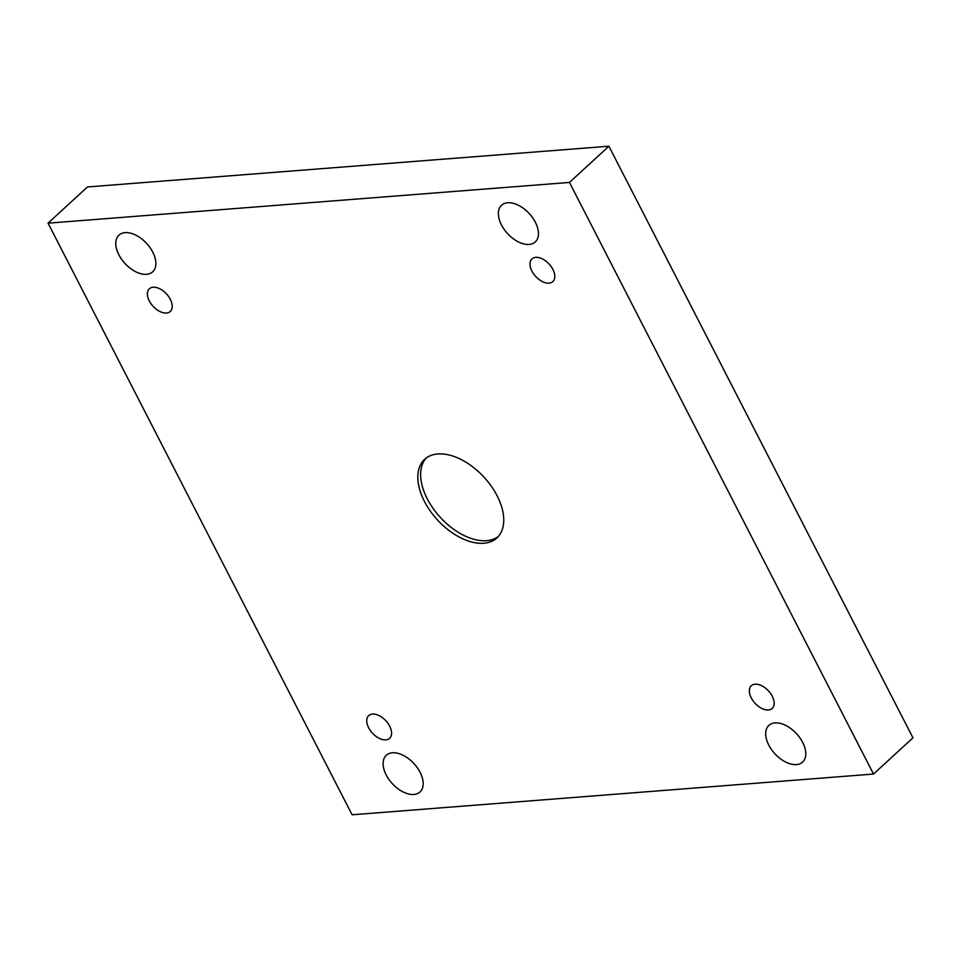 <?xml version="1.0" encoding="UTF-8"?>
<svg xmlns="http://www.w3.org/2000/svg" width="961" height="961" viewBox="0 0 961 961"><rect width="100%" height="100%" fill="white"/><g stroke="black" fill="none" stroke-linecap="round" stroke-linejoin="round"><path stroke-width="1.44" d="M48.05 223.168L352.098 814.784L873.513 774.049L569.465 182.434L48.05 223.168L87.487 186.951L608.902 146.216L912.95 737.832L873.513 774.049M772.248 696.269A15.424 9.129 47.4 0 1 772.188 708.449A15.424 9.129 47.4 0 1 755.034 703.26A15.424 9.129 47.4 0 1 751.322 685.722A15.424 9.129 47.4 0 1 772.248 696.269M552.887 269.428A15.424 9.129 47.4 0 1 552.827 281.609A15.424 9.129 47.4 0 1 535.661 276.42A15.424 9.129 47.4 0 1 531.962 258.893A15.424 9.129 47.4 0 1 552.887 269.428M170.301 299.315A15.424 9.129 47.4 0 1 170.241 311.496A15.424 9.129 47.4 0 1 153.087 306.307A15.424 9.129 47.4 0 1 149.375 288.768A15.424 9.129 47.4 0 1 170.301 299.315M389.661 726.156A15.424 9.129 47.4 0 1 389.601 738.336A15.424 9.129 47.4 0 1 372.448 733.147A15.424 9.129 47.4 0 1 368.736 715.609A15.424 9.129 47.4 0 1 389.661 726.156M392.436 752.787A24.914 14.751 -132.6 0 0 386.298 755.274A24.914 14.751 -132.6 0 0 392.28 783.599A24.914 14.751 -132.6 0 0 420.005 791.972A24.914 14.751 -132.6 0 0 417.386 767.839A24.914 14.751 -132.6 0 0 392.436 752.787M125.122 232.634A24.914 14.751 -132.6 0 0 118.972 235.133A24.914 14.751 -132.6 0 0 124.966 263.458A24.914 14.751 -132.6 0 0 152.679 271.831A24.914 14.751 -132.6 0 0 150.072 247.698A24.914 14.751 -132.6 0 0 125.122 232.634M775.022 722.9A24.914 14.751 -132.6 0 0 768.884 725.387A24.914 14.751 -132.6 0 0 774.866 753.724A24.914 14.751 -132.6 0 0 802.591 762.097A24.914 14.751 -132.6 0 0 799.972 737.952A24.914 14.751 -132.6 0 0 775.022 722.9M507.696 202.747A24.914 14.751 -132.6 0 0 501.558 205.246A24.914 14.751 -132.6 0 0 507.552 233.571A24.914 14.751 -132.6 0 0 535.265 241.944A24.914 14.751 -132.6 0 0 532.658 217.811A24.914 14.751 -132.6 0 0 507.696 202.747M424.462 501.45A53.396 31.605 47.4 0 1 424.666 459.286A53.396 31.605 47.4 0 1 484.056 477.233A53.396 31.605 47.4 0 1 496.897 537.932A53.396 31.605 47.4 0 1 424.462 501.45M569.465 182.434L608.902 146.216M498.242 536.562A53.396 31.605 47.4 0 1 427.273 498.855A53.396 31.605 47.4 0 1 426.143 458.073"/></g></svg>
